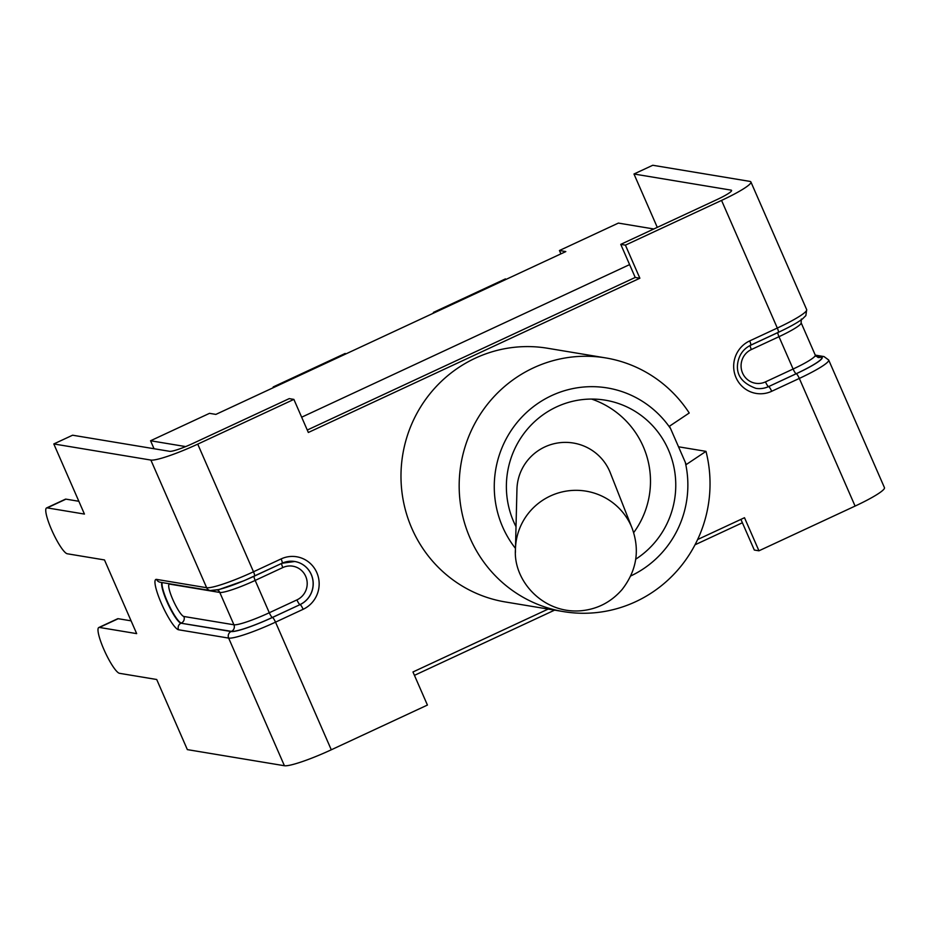 <?xml version="1.0" encoding="UTF-8"?>
<svg xmlns="http://www.w3.org/2000/svg" width="931" height="931" viewBox="0 0 931 931"><rect width="100%" height="100%" fill="white"/><g stroke="black" fill="none" stroke-linecap="round" stroke-linejoin="round"><path stroke-width="1.4" d="M697.633 539.526L744.497 517.717L758.951 550.803L754.308 550.035L740.913 519.393M307.265 430.041L635.221 277.45L620.756 244.364L625.411 245.144L639.865 278.229L308.336 432.484L293.882 399.399L289.238 398.619L193.089 443.354A21.087 2.607 156.4 0 1 169.663 451.326L72.595 435.208L53.8 443.947L150.88 460.065A42.174 5.225 156.4 0 0 197.733 444.134L293.882 399.399M548.173 609.072L412.968 671.973L427.422 705.058L331.285 749.792A42.174 5.225 156.4 0 1 284.421 765.736L187.352 749.618L156.711 679.502L119.471 673.311A25.218 4.69 65 0 1 104.54 650.909A25.218 4.69 65 0 1 98.814 627.517A25.218 4.69 65 0 1 99.431 627.447L136.671 633.627L104.481 559.938L67.23 553.759A25.218 4.69 65 0 1 52.299 531.345A25.218 4.69 65 0 1 46.573 507.954A25.218 4.69 65 0 1 47.19 507.884L84.442 514.075L53.8 443.947M855.089 506.08L799.322 378.428A42.174 5.225 -23.6 0 0 828.683 360.006L884.45 487.646A42.174 5.225 -23.6 0 1 855.089 506.08L758.951 550.803M625.411 245.144L721.548 200.409A42.174 5.225 -23.6 0 0 750.91 181.976A42.174 5.225 -23.6 0 0 749.827 181.382L652.759 165.264L633.976 174.004L731.044 190.122A21.087 2.607 -23.6 0 1 731.58 190.424A21.087 2.607 -23.6 0 1 716.905 199.63L620.756 244.364M515.471 548.417A99.233 96.731 -80.6 0 1 533.195 406.835A99.233 96.731 -80.6 0 1 670.576 428.597L669.436 426.235L689.231 413.003A128.594 125.348 99.4 0 0 605.662 357.911L547.475 348.241A128.594 125.348 99.4 0 0 402.762 454.572A128.594 125.348 99.4 0 0 505.347 601.961L563.546 611.62A128.594 125.348 99.4 0 0 705.989 451.36L686.194 464.581L685.274 462.253A99.233 96.731 -80.6 0 1 630.776 575.94M639.865 278.229L635.221 277.45M98.814 627.517L117.597 618.778A25.218 4.69 65 0 1 118.214 618.708L131.085 620.837M46.573 507.954L65.356 499.214A25.218 4.69 65 0 1 65.985 499.144L78.856 501.285M657.286 227.373L633.976 174.004M560.904 253.86L559.45 250.52L618.382 223.091L653.83 228.979M516.018 526.678A86.827 84.64 -80.6 0 1 513.714 521.826A86.827 84.64 -80.6 0 1 524.165 433.206A86.827 84.64 -80.6 0 1 605.29 400.179A86.827 84.64 -80.6 0 1 674.184 468.444A86.827 84.64 -80.6 0 1 635.757 559.17M605.662 357.911A128.594 125.348 99.4 0 0 460.95 464.232A128.594 125.348 99.4 0 0 563.546 611.62M670.576 428.597L685.274 462.253M678.524 446.799L705.989 451.36M632.184 528.377A60.445 59.956 170 0 0 515.46 549.011C512.981 580.513 542.878 613.715 580.327 610.817C596.969 609.421 610.876 602.345 622.059 589.579C636.699 570.656 640.062 550.244 632.172 528.366L610.282 472.762A48.342 47.947 170 0 0 516.949 489.287L515.46 549.011A60.445 59.956 170 0 0 515.46 552.223M559.45 250.52L565.815 251.579L274.61 387.075L215.876 414.4L209.498 413.341L150.566 440.759L185.676 446.589M272.958 387.843L273.225 386.935M433.194 313.281L433.462 312.385M154.046 448.73L150.566 440.759M197.733 444.134L253.5 571.774A4.958 0.919 65 0 1 254.5 576.091A4.958 0.919 65 0 1 254.384 576.103A37.217 4.608 -23.6 0 1 213.036 590.173M281.127 558.914L253.5 571.774A42.174 5.225 156.4 0 1 206.647 587.717A4.958 4.841 99.4 0 0 210.255 590.545L219.088 589.532L244.225 580.641L282.128 563.232A4.958 0.919 -115 0 0 281.127 558.914A27.697 26.999 99.4 0 1 316.819 572.623A27.697 26.999 99.4 0 1 303.145 609.293L275.518 622.152L331.285 749.792M771.694 391.288L799.322 378.428A4.958 0.919 65 0 0 796.261 373.738L768.634 386.586A4.958 0.919 65 0 1 771.694 391.288A27.697 26.999 99.4 0 1 736.014 377.579A27.697 26.999 99.4 0 1 749.688 340.909L777.315 328.049L721.548 200.409M99.431 627.447L118.214 618.708M47.19 507.884L65.985 499.144M254.594 576.01L282.012 563.243A4.958 0.919 -115 0 0 282.128 563.232L294.766 561.498A22.74 22.169 -80.6 0 1 300.073 604.603A4.958 0.919 65 0 1 303.145 609.293M282.221 563.15A22.74 22.169 -80.6 0 1 294.766 561.498M150.88 460.065L206.647 587.717L156.559 579.396A4.958 4.841 99.4 0 0 160.167 582.236L210.255 590.545M156.559 579.396A27.697 5.144 -115 0 0 161.459 603.579A27.697 5.144 -115 0 0 178.566 629.775A4.958 4.841 -80.6 0 1 181.021 623.211L231.47 631.358A36.798 4.562 -23.6 0 0 272.364 617.439L300.073 604.603L272.457 617.462A4.958 0.919 65 0 1 275.518 622.152A42.174 5.225 -23.6 0 1 228.654 638.096A4.958 4.841 99.4 0 1 231.109 631.521L181.021 623.211A22.74 4.224 65 0 1 168.371 604.778A22.74 4.224 65 0 1 161.878 582.515M272.457 617.462A37.217 4.608 156.4 0 1 231.109 631.521M178.566 629.775L228.654 638.096L284.421 765.736M281.662 563.453A4.958 0.919 -115 0 0 282.803 567.561A17.782 17.328 -80.6 0 1 305.705 576.359A17.782 17.328 -80.6 0 1 296.919 599.901A4.958 0.919 -115 0 0 299.991 604.591A22.74 22.169 99.4 0 0 294.72 561.486M254.035 576.312A4.958 0.919 -115 0 0 255.175 580.42L282.803 567.561M296.919 599.901L269.292 612.749A4.958 0.919 -115 0 0 272.364 617.439M217.319 589.951A4.958 4.841 -80.6 0 1 219.797 592.453A31.84 3.945 -23.6 0 0 255.175 580.42L269.292 612.749A31.84 3.945 156.4 0 1 233.925 624.782A4.958 4.841 -80.6 0 1 231.47 631.358M169.71 584.133L219.797 592.453L233.925 624.782L183.838 616.473A17.782 3.305 65 0 1 172.863 599.657A17.782 3.305 65 0 1 169.71 584.133A4.958 4.841 99.4 0 0 169.547 583.795M162.169 582.562A22.74 4.224 -115 0 0 168.93 605.01A22.74 4.224 -115 0 0 181.382 623.037A4.958 4.841 99.4 0 0 183.838 616.473M816.056 356.329L820.851 357.12A36.798 4.562 -23.6 0 1 796.168 373.727L768.634 386.586A22.74 22.169 -80.6 0 1 755.879 388.343A22.74 22.169 99.4 0 0 768.541 386.574A4.958 0.919 65 0 1 765.48 381.885A17.782 17.328 -80.6 0 1 742.577 373.087A17.782 17.328 -80.6 0 1 751.352 349.544L778.979 336.696A31.84 3.945 -23.6 0 0 801.137 322.789L815.265 355.118L824.005 356.573A4.958 4.841 99.4 0 0 821.212 356.945A37.217 4.608 156.4 0 1 796.261 373.738M750.561 345.238A4.958 0.919 -115 0 0 750.689 345.226A4.958 0.919 -115 0 0 749.688 340.909M750.77 345.133L778.188 332.379A4.958 0.919 -115 0 0 778.316 332.367A4.958 0.919 -115 0 0 777.315 328.049A42.174 5.225 156.4 0 0 806.677 309.627L805.862 315.609L802.534 318.891C797.564 322.638 789.488 327.142 778.316 332.367L750.689 345.226C743.648 348.706 739.365 354.455 737.829 362.462C735.688 374.46 741.693 383.083 755.879 388.343M815.824 356.061L821.212 356.945M751.352 349.544A4.958 0.919 65 0 1 750.351 345.226M796.168 373.727A4.958 0.919 65 0 1 793.107 369.025L778.979 336.696A4.958 0.919 65 0 1 777.839 332.588M820.851 357.12A4.958 4.841 -80.6 0 1 818.07 357.504L815.265 355.118A31.84 3.945 156.4 0 1 793.107 369.025L765.48 381.885M731.44 191.018L731.044 190.122M301.656 417.204L629.6 264.613M824.005 356.573L828.683 360.006M801.137 322.789L801.335 319.042M806.677 309.627L750.91 181.976M633.674 532.637A86.827 86.827 0 0 0 591.569 399.062M273.446 386.83L345.192 353.454M433.683 312.281L505.44 278.893M742.391 522.756L695.015 544.798M554.608 610.131L414.446 675.347"/></g></svg>
